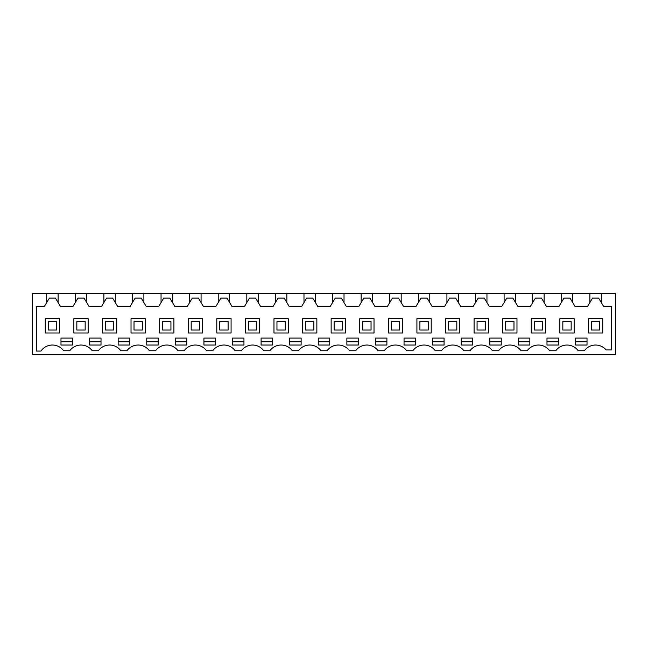 <?xml version="1.0" encoding="UTF-8"?>
<svg xmlns="http://www.w3.org/2000/svg" width="648" height="648" viewBox="0 0 648 648"><rect width="100%" height="100%" fill="white"/><g stroke="black" fill="none" stroke-linecap="round" stroke-linejoin="round"><path stroke-width="0.97" d="M46.697 302.559L46.697 293.576L32.4 293.576L32.4 354.424L615.6 354.424L615.6 293.576L601.304 293.576L601.304 302.559L603.758 306.642L611.518 306.642L611.518 349.936L606.172 349.936A13.883 13.883 0 0 0 584.358 350.754L578.227 350.754A13.883 13.883 0 0 0 555.773 350.754L549.642 350.754A13.883 13.883 0 0 0 527.18 350.754L521.057 350.754A13.883 13.883 0 0 0 498.596 350.754L492.464 350.754A13.883 13.883 0 0 0 470.003 350.754L463.879 350.754A13.883 13.883 0 0 0 441.418 350.754L435.286 350.754A13.883 13.883 0 0 0 412.833 350.754L406.701 350.754A13.883 13.883 0 0 0 384.24 350.754L378.108 350.754A13.883 13.883 0 0 0 355.655 350.754L349.523 350.754A13.883 13.883 0 0 0 327.062 350.754L320.938 350.754A13.883 13.883 0 0 0 298.477 350.754L292.345 350.754A13.883 13.883 0 0 0 269.892 350.754L263.76 350.754A13.883 13.883 0 0 0 241.299 350.754L235.167 350.754A13.883 13.883 0 0 0 212.714 350.754L206.582 350.754A13.883 13.883 0 0 0 184.121 350.754L177.998 350.754A13.883 13.883 0 0 0 155.536 350.754L149.405 350.754A13.883 13.883 0 0 0 126.943 350.754L120.82 350.754A13.883 13.883 0 0 0 98.358 350.754L92.227 350.754A13.883 13.883 0 0 0 69.773 350.754L63.642 350.754A13.883 13.883 0 0 0 40.962 351.07L36.482 351.07L36.482 306.642L44.242 306.642L49.386 298.072L55.436 298.072L58.126 302.559L58.126 293.576L601.304 293.576M46.697 293.576L58.126 293.576M601.304 302.559L598.614 298.072L592.564 298.072L587.42 306.642L575.165 306.642L570.021 298.072L563.979 298.072L558.835 306.642L546.58 306.642L541.436 298.072L535.386 298.072L530.242 306.642L517.995 306.642L512.851 298.072L506.801 298.072L501.657 306.642L489.402 306.642L484.259 298.072L478.208 298.072L473.064 306.642L460.817 306.642L455.674 298.072L449.623 298.072L444.479 306.642L432.224 306.642L427.081 298.072L421.03 298.072L415.895 306.642L403.639 306.642L398.496 298.072L392.445 298.072L387.302 306.642L375.054 306.642L369.911 298.072L363.86 298.072L358.717 306.642L346.461 306.642L341.318 298.072L335.267 298.072L330.124 306.642L317.876 306.642L312.733 298.072L306.682 298.072L301.539 306.642L289.283 306.642L284.14 298.072L278.089 298.072L272.946 306.642L260.699 306.642L255.555 298.072L249.504 298.072L244.361 306.642L232.106 306.642L226.97 298.072L220.919 298.072L215.776 306.642L203.521 306.642L198.377 298.072L192.326 298.072L187.183 306.642L174.936 306.642L169.792 298.072L163.742 298.072L158.598 306.642L146.343 306.642L141.199 298.072L135.149 298.072L130.005 306.642L117.758 306.642L112.614 298.072L106.564 298.072L101.42 306.642L89.165 306.642L84.021 298.072L77.979 298.072L72.835 306.642L60.58 306.642L58.126 302.559M75.281 293.576L75.281 302.559M86.719 293.576L86.719 302.559M103.874 293.576L103.874 302.559M115.303 293.576L115.303 302.559M132.459 293.576L132.459 302.559M143.897 293.576L143.897 302.559M161.044 293.576L161.044 302.559M172.481 293.576L172.481 302.559M189.637 293.576L189.637 302.559M201.074 293.576L201.074 302.559M218.222 293.576L218.222 302.559M229.659 293.576L229.659 302.559M246.815 293.576L246.815 302.559M258.244 293.576L258.244 302.559M275.4 293.576L275.4 302.559M286.837 293.576L286.837 302.559M303.985 293.576L303.985 302.559M315.422 293.576L315.422 302.559M332.578 293.576L332.578 302.559M344.015 293.576L344.015 302.559M361.163 293.576L361.163 302.559M372.6 293.576L372.6 302.559M389.756 293.576L389.756 302.559M401.185 293.576L401.185 302.559M418.341 293.576L418.341 302.559M429.778 293.576L429.778 302.559M446.926 293.576L446.926 302.559M458.363 293.576L458.363 302.559M475.519 293.576L475.519 302.559M486.956 293.576L486.956 302.559M504.104 293.576L504.104 302.559M515.541 293.576L515.541 302.559M532.697 293.576L532.697 302.559M544.126 293.576L544.126 302.559M561.281 293.576L561.281 302.559M572.719 293.576L572.719 302.559M589.874 293.576L589.874 302.559M243.956 345.036L243.956 338.086L232.519 338.086L232.519 345.036L243.956 345.036M209.644 338.086L215.363 338.086L215.363 345.036L203.926 345.036L203.926 338.086L209.644 338.086M181.059 338.086L186.778 338.086L186.778 345.036L175.341 345.036L175.341 338.086L181.059 338.086M324 345.036L329.719 345.036L329.719 338.086L318.281 338.086L318.281 345.036L324 345.036M352.585 345.036L358.304 345.036L358.304 338.086L346.874 338.086L346.874 345.036L352.585 345.036M518.4 345.036L518.4 338.086L529.837 338.086L529.837 345.036L518.4 345.036M444.074 345.036L444.074 338.086L432.637 338.086L432.637 345.036L444.074 345.036M466.941 345.036L472.659 345.036L472.659 338.086L461.222 338.086L461.222 345.036L466.941 345.036M375.459 345.036L375.459 338.086L386.897 338.086L386.897 345.036L375.459 345.036M404.044 345.036L404.044 338.086L415.481 338.086L415.481 345.036L404.044 345.036M546.985 345.036L558.422 345.036L558.422 338.086L546.985 338.086L546.985 345.036M272.541 345.036L272.541 338.086L261.104 338.086L261.104 345.036L272.541 345.036M575.578 345.036L575.578 338.086L587.015 338.086L587.015 345.036L575.578 345.036M489.815 345.036L489.815 338.086L501.244 338.086L501.244 345.036L489.815 345.036M301.126 345.036L301.126 338.086L289.697 338.086L289.697 345.036L301.126 345.036M89.578 345.036L89.578 338.086L101.015 338.086L101.015 345.036L89.578 345.036M123.881 345.036L129.6 345.036L129.6 338.086L118.163 338.086L118.163 345.036L123.881 345.036M158.185 345.036L158.185 338.086L146.756 338.086L146.756 345.036L158.185 345.036M66.704 345.036L72.422 345.036L72.422 338.086L60.985 338.086L60.985 345.036L66.704 345.036M45.263 318.695L45.263 332.983L59.559 332.983L59.559 318.695L45.263 318.695M273.974 332.983L288.263 332.983L288.263 318.695L273.974 318.695L273.974 332.983M188.204 318.695L188.204 332.983L202.5 332.983L202.5 318.695L188.204 318.695M531.263 332.983L545.559 332.983L545.559 318.695L531.263 318.695L531.263 332.983M331.144 332.983L345.441 332.983L345.441 318.695L331.144 318.695L331.144 332.983M402.619 332.983L402.619 318.695L388.322 318.695L388.322 332.983L402.619 332.983M445.5 318.695L445.5 332.983L459.797 332.983L459.797 318.695L445.5 318.695M416.915 332.983L431.204 332.983L431.204 318.695L416.915 318.695L416.915 332.983M474.085 332.983L488.381 332.983L488.381 318.695L474.085 318.695L474.085 332.983M216.797 318.695L216.797 332.983L231.085 332.983L231.085 318.695L216.797 318.695M559.856 318.695L559.856 332.983L574.144 332.983L574.144 318.695L559.856 318.695M316.856 332.983L316.856 318.695L302.559 318.695L302.559 332.983L316.856 332.983M516.974 332.983L516.974 318.695L502.678 318.695L502.678 332.983L516.974 332.983M145.322 332.983L145.322 318.695L131.026 318.695L131.026 332.983L145.322 332.983M102.441 332.983L116.737 332.983L116.737 318.695L102.441 318.695L102.441 332.983M73.856 332.983L88.144 332.983L88.144 318.695L73.856 318.695L73.856 332.983M173.915 332.983L173.915 318.695L159.619 318.695L159.619 332.983L173.915 332.983M602.737 318.695L588.441 318.695L588.441 332.983L602.737 332.983L602.737 318.695M259.678 332.983L259.678 318.695L245.381 318.695L245.381 332.983L259.678 332.983M359.737 318.695L359.737 332.983L374.026 332.983L374.026 318.695L359.737 318.695M232.519 341.763L243.956 341.763M203.926 341.763L215.363 341.763M175.341 341.763L186.778 341.763M318.281 341.763L329.719 341.763M346.874 341.763L358.304 341.763M518.4 341.763L529.837 341.763M432.637 341.763L444.074 341.763M461.222 341.763L472.659 341.763M375.459 341.763L386.897 341.763M404.044 341.763L415.481 341.763M546.985 341.763L558.422 341.763M261.104 341.763L272.541 341.763M575.578 341.763L587.015 341.763M489.815 341.763L501.244 341.763M289.697 341.763L301.126 341.763M89.578 341.763L101.015 341.763M118.163 341.763L129.6 341.763M146.756 341.763L158.185 341.763M60.985 341.763L72.422 341.763M48.244 321.651L56.578 321.651L56.578 330.026L48.244 330.026L48.244 321.651M76.837 321.651L85.163 321.651L85.163 330.026L76.837 330.026L76.837 321.651M105.422 321.651L113.756 321.651L113.756 330.026L105.422 330.026L105.422 321.651M134.014 321.651L142.341 321.651L142.341 330.026L134.014 330.026L134.014 321.651M162.599 321.651L170.934 321.651L170.934 330.026L162.599 330.026L162.599 321.651M191.184 321.651L199.519 321.651L199.519 330.026L191.184 330.026L191.184 321.651M219.777 321.651L228.104 321.651L228.104 330.026L219.777 330.026L219.777 321.651M248.362 321.651L256.697 321.651L256.697 330.026L248.362 330.026L248.362 321.651M276.955 321.651L285.282 321.651L285.282 330.026L276.955 330.026L276.955 321.651M305.54 321.651L313.875 321.651L313.875 330.026L305.54 330.026L305.54 321.651M334.125 321.651L342.46 321.651L342.46 330.026L334.125 330.026L334.125 321.651M362.718 321.651L371.045 321.651L371.045 330.026L362.718 330.026L362.718 321.651M391.303 321.651L399.638 321.651L399.638 330.026L391.303 330.026L391.303 321.651M419.896 321.651L428.223 321.651L428.223 330.026L419.896 330.026L419.896 321.651M448.481 321.651L456.816 321.651L456.816 330.026L448.481 330.026L448.481 321.651M477.066 321.651L485.401 321.651L485.401 330.026L477.066 330.026L477.066 321.651M505.659 321.651L513.986 321.651L513.986 330.026L505.659 330.026L505.659 321.651M534.244 321.651L542.579 321.651L542.579 330.026L534.244 330.026L534.244 321.651M562.837 321.651L571.163 321.651L571.163 330.026L562.837 330.026L562.837 321.651M591.422 321.651L599.756 321.651L599.756 330.026L591.422 330.026L591.422 321.651"/></g></svg>
